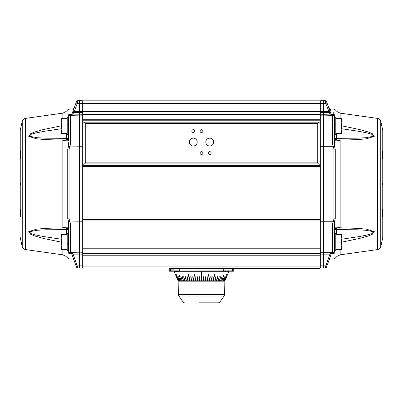 <?xml version="1.0" encoding="UTF-8"?>
<svg xmlns="http://www.w3.org/2000/svg" width="403" height="403" viewBox="0 0 403 403"><rect width="100%" height="100%" fill="white"/><g stroke="black" fill="none" stroke-linecap="round" stroke-linejoin="round"><path stroke-width="0.6" d="M83.003 100.176L319.997 100.176L83.003 100.176L83.003 166.656L319.997 166.656L319.997 100.176M189.324 142.083A3.929 3.929 0 0 1 195.223 138.677A3.929 3.929 0 0 1 195.223 145.483A3.929 3.929 0 0 1 189.324 142.083M205.812 142.083A3.929 3.929 0 0 1 211.711 138.677A3.929 3.929 0 0 1 211.711 145.483A3.929 3.929 0 0 1 205.812 142.083M191.838 131.091A1.421 1.421 0 0 1 193.969 129.862A1.421 1.421 0 0 1 193.969 132.32A1.421 1.421 0 0 1 191.838 131.091M200.079 131.091A1.421 1.421 0 0 1 202.21 129.862A1.421 1.421 0 0 1 202.21 132.32A1.421 1.421 0 0 1 200.079 131.091M200.079 153.069A1.421 1.421 0 0 1 202.21 151.84A1.421 1.421 0 0 1 202.21 154.299A1.421 1.421 0 0 1 200.079 153.069M208.321 153.069A1.421 1.421 0 0 1 210.452 151.84A1.421 1.421 0 0 1 210.452 154.299A1.421 1.421 0 0 1 208.321 153.069M223.725 270.887A0.423 0.343 0 0 1 223.725 270.892L232.173 271.224A0.343 0.277 -90 0 0 232.45 270.887L223.725 270.887L223.781 268.474L179.219 268.474L179.35 270.907L173.975 271.224L179.275 270.892A0.423 0.343 180 0 1 179.275 270.887L169.255 270.887L169.598 271.224L176.69 271.224L170.827 271.224A0.343 0.277 -90 0 1 170.55 270.887L170.514 268.474L174.287 268.474L174.262 268.972L173.381 269.164M228.541 272.252L224.894 280.841L228.773 271.708L174.227 271.708L178.106 280.841L174.459 272.252M178.181 280.841L176.438 276.72L178.106 280.841M178.433 280.841L176.71 276.72L178.489 280.841L178.212 280.841M178.856 280.841L176.323 274.66L178.947 280.841L178.489 280.841M179.456 280.841L177.814 276.72L179.577 280.841L178.947 280.841M180.227 280.841L178.64 276.72L180.368 280.841L179.577 280.841M181.154 280.841L179.053 274.66L181.325 280.841L180.358 280.841L178.776 276.72M182.237 280.841L180.806 276.72L182.363 280.841L181.325 280.841M181.002 276.72L182.363 280.841M183.471 280.841L182.126 276.72L183.582 280.841L182.433 280.841M182.347 276.72L183.582 280.841M183.703 276.72L184.942 280.841L183.687 280.841M184.836 280.841L183.597 276.72L184.942 280.841M185.304 276.72L186.428 280.841L185.078 280.841M186.332 280.841L185.204 276.72L185.471 276.72L186.428 280.841M187.022 276.72L188.025 280.841L186.594 280.841M187.939 280.841L186.937 276.72L187.219 276.72L188.025 280.841M189.652 280.841L188.342 274.66L188.639 274.66L189.949 280.841L188.221 280.841M190.78 276.72L191.521 280.841L189.949 280.841M191.455 280.841L190.72 276.72L191.027 276.72L191.521 280.841M192.79 276.72L193.39 280.841L191.768 280.841M193.339 280.841L192.74 276.72L193.062 276.72L193.662 280.841L193.39 280.841M195.279 280.841L194.599 274.66L194.931 274.66L195.611 280.841L193.662 280.841M196.991 276.72L197.294 280.841L195.611 280.841M197.269 280.841L196.966 276.72L197.304 276.72L197.606 280.841L197.294 280.841M199.153 276.72L199.304 280.841L197.606 280.841M199.289 280.841L199.137 276.72L199.48 276.72L199.631 280.841L199.304 280.841M201.329 280.841L201.329 272.252L201.671 272.252L201.671 280.841L199.631 280.841M203.369 280.841L203.52 276.72L203.863 276.72L203.711 280.841L201.671 280.841M205.394 280.841L205.696 276.72L206.034 276.72L205.732 280.841L203.711 280.841M209.338 280.841L209.938 276.72L210.26 276.72L209.661 280.841L207.721 280.841L208.401 274.66L208.069 274.66L207.389 280.841L205.732 280.841M211.232 280.841L211.973 276.72L212.28 276.72L211.545 280.841L209.661 280.841M214.582 274.66L213.273 280.841L211.545 280.841M213.051 280.841L214.361 274.66L214.658 274.66L213.273 280.841M214.779 280.841L215.781 276.72L216.063 276.72L215.061 280.841L213.348 280.841M216.406 280.841L217.529 276.72L217.796 276.72L216.668 280.841L215.061 280.841M217.922 280.841L219.156 276.72L218.164 280.841L216.668 280.841M219.313 280.841L220.653 276.72L219.529 280.841L218.164 280.841M220.567 280.841L221.998 276.72L220.763 280.841L219.529 280.841M221.675 280.841L223.947 274.66L221.846 280.841L220.763 280.841M224.224 276.72L222.773 280.841L221.846 280.841M223.423 280.841L225.07 276.72L223.544 280.841L222.773 280.841M224.053 280.841L226.587 274.66L224.144 280.841L223.544 280.841M224.511 280.841L226.234 276.72L224.567 280.841L224.144 280.841M224.788 280.841L226.531 276.72L224.567 280.841M174.262 268.972L171.124 269.164L172.524 268.972L172.544 268.474L173.567 268.474L173.547 268.972L172.565 269.164M170.988 268.972L170.953 268.474M174.227 271.708L174.111 271.335L176.69 271.224M176.811 271.335L179.35 270.907M179.501 270.942L223.69 270.907M225.494 271.199L225.806 271.224M228.773 271.708L228.909 271.224L233.402 271.224L233.745 270.887L232.45 270.887L232.486 268.474L319.997 268.474L319.997 166.656M169.255 270.887L169.215 268.474L170.514 268.474M174.287 268.474L179.219 268.474M223.781 268.474L232.486 268.474M179.053 274.66L181.285 280.841M221.715 280.841L223.947 274.66M195.319 280.841L194.639 274.66M218.058 280.841L219.297 276.72M219.418 280.841L220.653 276.72M220.637 280.841L221.998 276.72M205.706 280.841L206.009 276.72M203.696 280.841L203.847 276.72M189.727 280.841L188.418 274.66M207.721 280.841L207.389 280.841M207.681 280.841L208.361 274.66M209.61 280.841L210.21 276.72M216.572 280.841L217.696 276.72M211.479 280.841L212.22 276.72M214.975 280.841L215.978 276.72M209.056 268.474L319.997 268.474M169.215 268.474L193.944 268.474M61.835 125.938L61.16 129.716L61.16 122.159L61.835 125.938L67.205 125.938L67.205 134.662L68.581 134.662M61.835 133.494L61.16 133.494L61.16 129.716L61.835 133.494L67.205 133.494M61.16 118.381L61.835 118.381L61.16 122.159L61.16 118.381M77.824 267.914A1.511 1.511 0 0 1 76.444 266.922A1.511 1.511 0 0 0 77.824 267.914L79.567 267.96L79.567 265.899L77.356 265.869A1.511 0.71 160 0 1 75.976 265.632L76.444 266.922A1.511 1.511 0 0 0 77.824 267.914L73.336 254.827A1.511 0.71 160 0 1 71.956 254.59L71.805 254.172A1.375 1.259 -20 0 0 70.545 253.366L70.308 252.605A1.375 1.375 0 0 1 71.487 253.336L71.563 253.507A1.375 1.375 0 0 0 70.369 252.605L79.567 252.847L79.567 115.117L70.449 115.359A1.924 1.924 0 0 0 68.581 117.278L68.631 116.835L68.581 117.278L67.205 117.213L67.205 118.381L61.835 118.381M67.205 118.381L67.205 125.938M83.003 119.928L70.449 119.928L70.449 115.359A1.924 1.924 0 0 0 68.581 117.278L68.581 139.851A2.06 1.199 180 0 1 67.976 140.702L67.976 143.433A2.06 1.123 180 0 0 68.581 142.642L68.636 143.962L70.449 143.962L70.449 119.928L68.581 119.928L68.581 117.278A1.924 1.924 0 0 1 68.631 116.835A2.06 1.672 13.4 0 1 68.48 117.213M61.835 242.027L61.16 245.805L61.16 238.249L61.835 242.027L67.205 242.027L67.205 250.752L68.581 250.686A1.924 1.924 0 0 0 70.449 252.61A1.375 1.335 -88.5 0 1 71.538 253.24L72.273 252.656L73.336 254.827L79.567 254.908L79.567 252.847L82.333 252.777L82.333 267.889A0.685 0.685 0 0 0 83.003 267.199A0.685 0.685 0 0 1 82.333 267.889L79.567 267.96M61.835 249.583L61.16 249.583L61.16 245.805L61.835 249.583L67.205 249.583M61.16 234.47L61.835 234.47L61.16 238.249L61.16 234.47M71.487 253.336A1.375 1.375 0 0 0 70.308 252.605L69.784 252.666A1.924 1.824 70.4 0 1 68.48 251.991L68.581 250.686A1.924 1.924 0 0 0 70.449 252.61L70.369 252.605A1.924 1.924 0 0 0 70.449 252.61L70.535 252.631A1.375 1.375 0 0 1 71.563 253.507A1.375 1.375 0 0 0 71.487 253.336L71.563 253.507A1.375 1.375 0 0 0 70.369 252.605A1.924 1.924 0 0 0 70.449 252.61L70.449 248.041L68.581 248.041L68.581 250.686L68.636 224.008L68.581 233.307L67.205 233.307L67.205 234.47L61.835 234.47M67.205 234.47L67.205 242.032M341.165 242.027L341.84 238.249L341.84 245.805L341.165 242.027L335.795 242.027L335.795 233.307L334.419 233.307L334.419 225.327L334.419 248.041L334.419 233.307M341.165 234.47L341.84 234.47L341.84 238.249L341.165 234.47L335.795 234.47M341.84 249.583L341.165 249.583L341.84 245.805L341.84 249.583M341.165 133.494L341.84 129.716L341.165 125.938L341.84 122.159L341.84 133.494L335.795 133.494L335.795 134.662L334.419 134.662L334.419 142.642L334.419 119.928L323.433 119.928L323.433 265.899L325.644 265.869A1.511 0.71 20 0 0 327.024 265.632L331.044 254.59A1.511 0.71 -160 0 1 329.664 254.827L325.176 267.914L320.667 267.889A0.685 0.685 0 0 1 319.997 267.199A0.685 0.685 0 0 0 320.667 267.889L320.667 119.928L323.433 119.928L323.433 115.117L320.667 115.193L320.667 103.44L323.433 103.44L323.433 100.695L325.271 100.74A1.375 1.375 0 0 1 326.526 101.647L327.009 102.972L326.526 101.647A1.375 1.375 0 0 0 325.271 100.74L325.75 103.44L330.289 114.895L323.433 114.714L323.433 115.117L332.807 115.364L332.551 115.359L332.551 143.962L333.951 149.08L333.951 218.884L332.551 224.008L332.551 248.041L334.419 248.041L334.369 251.129L334.419 250.686L335.795 250.752L335.795 249.583L341.165 249.583M335.795 249.583L335.795 242.027M341.165 118.381L341.84 118.381L341.84 122.159L341.165 118.381L335.795 118.381L335.795 117.213L334.419 117.213L334.419 119.928M335.795 133.494L335.795 118.381M335.795 125.938L341.165 125.938M20.15 215.051L20.15 197.379M20.15 196.286L20.15 194.78M20.15 173.184L20.15 171.678M20.15 170.585L20.256 152.379A260.137 129.539 23.2 0 1 20.603 151.558L20.493 158.344L20.493 152.112M20.256 152.379L20.256 130.491L20.15 152.913M20.493 209.625L20.603 216.406A260.137 129.539 156.8 0 1 20.256 215.59A260.137 129.539 156.8 0 0 20.603 216.406L20.603 209.953A260.137 129.539 23.2 0 1 20.256 208.915L20.256 185.173L20.256 208.915M20.603 151.558L20.603 158.016A260.137 129.539 156.8 0 0 20.256 159.049L20.256 182.791A269.038 178.766 27.2 0 0 20.467 183.985A269.038 178.766 152.8 0 0 20.256 185.173M20.15 189.878L20.15 178.086M20.15 194.044L20.15 192.342M20.15 175.622L20.15 173.92M83.003 103.44L82.333 103.44L82.343 114.79L72.711 114.895L72.429 115.303L72.711 114.895A1.375 0.932 20 0 0 72.087 114.91L72.429 115.303L72.087 114.91A1.375 0.917 88.5 0 1 71.452 115.329A1.375 0.917 88.5 0 0 72.087 114.91L71.815 114.452L72.313 113.087A1.375 0.932 20 0 1 73.553 112.588L74.278 111.596L77.25 103.44L75.991 102.972L73.024 111.127L74.278 111.596L79.567 111.455L79.567 100.695L77.729 100.74A1.375 1.375 0 0 0 76.474 101.647L75.991 102.972L76.474 101.647A1.375 1.375 0 0 1 77.729 100.74A1.375 1.375 0 0 0 76.474 101.647M72.792 109.223L74.127 108.09M70.711 114.87L70.802 114.593C73.558 107.148 73.558 107.148 70.802 114.593A1.375 1.259 -160 0 0 72.056 113.792L71.815 114.452A1.375 1.375 0 0 1 70.56 115.354L70.802 114.593L69.261 114.633C69.185 107.258 69.185 107.258 69.261 114.633L69.261 114.638A1.924 1.783 179.4 0 0 67.951 115.157L68.48 115.978L68.082 117.656M70.127 115.394L69.261 114.633M70.449 115.359A1.924 1.924 0 0 0 68.631 116.835A1.924 1.924 0 0 1 70.449 115.359A1.924 1.924 0 0 0 68.631 116.835L68.676 116.669A1.924 1.924 0 0 0 68.631 116.835L68.616 116.331A2.06 1.703 13.7 0 1 68.329 116.618L68.48 115.978A1.924 1.824 109.2 0 1 69.784 115.303L70.193 115.364A1.924 1.874 88.5 0 0 68.616 116.331L68.475 115.973M68.48 251.991L67.956 252.812A1.924 1.783 0.6 0 0 69.266 253.336C69.195 260.721 69.195 260.721 69.266 253.336L70.545 253.366C73.311 260.822 73.311 260.822 70.545 253.366L70.369 252.605A1.375 1.375 0 0 0 70.369 252.605L70.535 252.631M62.843 249.583L62.843 254.827L65.961 256.379L67.9 258.318L69.21 258.882L72.626 258.973L73.88 259.875L75.976 265.632L71.538 253.24M68.082 250.313L68.329 251.341A2.06 1.708 166.3 0 1 68.616 251.633A1.924 1.874 91.5 0 0 70.198 252.6L69.266 253.336M68.48 250.752A2.06 1.672 166.6 0 1 68.631 251.129A1.924 1.924 0 0 0 70.369 252.605A1.375 1.375 0 0 1 71.563 253.507M83.003 101.45A0.685 0.685 0 0 0 82.333 100.765L82.333 103.44L77.25 103.44L77.729 100.74M73.024 111.127L71.815 114.452M67.976 120.683A2.06 1.753 180 0 0 68.581 119.444M67.372 124.225A2.06 0.751 180 0 0 68.581 123.545M66.571 133.494L66.571 138.33A2.06 2.055 180 0 0 68.581 136.274M68.581 228.113A2.06 1.199 0 0 0 67.976 227.267L65.961 226.939L65.961 141.025L62.843 140.133L45.186 139.614L36.502 138.778L28.739 136.355L30.764 133.605L34.849 131.947L43.524 129.509L61.16 125.832L43.524 129.509L34.849 131.947L30.764 133.605L28.739 136.355L36.502 138.778L45.186 139.614L62.843 140.133A4.811 0.841 -90.1 0 1 63.387 138.32L66.571 138.33L67.372 138.869A2.06 1.965 180 0 0 68.581 137.08M67.372 138.869L67.976 140.702L65.961 141.025A4.811 3.632 -96.4 0 1 67.372 138.869M67.976 143.433L68.097 144.727A2.06 1.345 167.3 0 0 68.636 143.962L68.535 146.103L69.941 146.707L70.449 143.962M68.097 144.727L68.434 146.193A2.06 1.345 165.1 0 0 68.535 146.103L67.739 149.342L67.739 218.622L68.48 221.605L67.976 227.267L67.372 229.095L66.571 229.634L66.571 234.47M68.434 146.193L69.79 146.949L82.333 146.707L82.333 252.777A0.685 0.685 0 0 0 83.003 252.087A0.685 0.685 0 0 1 82.333 252.777A0.685 0.685 0 0 0 83.003 252.087M63.387 138.32L45.861 138.174L37.242 137.715L29.419 136.239L31.046 134.33L35.066 133.141L43.67 131.398L61.16 128.769M67.951 115.172L67.951 115.157C67.875 107.833 67.875 107.833 67.951 115.157L67.926 112.89M67.921 111.974L67.9 110.15M68.581 244.419A2.06 0.751 0 0 0 67.372 243.739M68.581 231.69A2.06 2.055 0 0 0 66.571 229.634L45.866 229.796L37.217 230.254L29.409 231.735L31.056 233.639L35.101 234.833L43.665 236.571L61.16 239.201M68.581 230.884A2.06 1.965 0 0 0 67.372 229.095A4.811 3.632 -83.6 0 1 65.961 226.939L62.843 227.831A4.811 0.841 90.1 0 0 63.387 229.645M68.581 225.327A2.06 1.123 0 0 0 67.976 224.531M68.434 221.771A2.06 1.345 14.9 0 1 68.535 221.862L68.636 224.008A2.06 1.345 12.7 0 0 68.097 223.237M68.636 224.008L70.449 224.008L69.941 221.262L68.535 221.862L68.48 221.605L69.79 221.015L69.049 218.884L69.049 149.08L69.79 146.949M83.003 221.262L69.79 221.015M67.956 252.812C67.885 260.142 67.885 260.142 67.956 252.812M67.9 258.318L67.911 257.431M68.581 250.686A1.924 1.924 0 0 0 68.631 251.129A1.924 1.924 0 0 1 68.581 250.686M62.843 140.133L62.843 227.831L45.186 228.355L36.477 229.191L28.724 231.624L30.774 234.37L34.885 236.032L43.524 238.455L61.16 242.138M83.003 115.273A0.685 0.484 0 0 0 82.343 114.79L82.333 115.193L79.567 115.117L79.567 111.455L83.003 111.53M83.003 115.878A0.685 0.685 0 0 0 82.333 115.193A0.685 0.685 0 0 1 83.003 115.878A0.685 0.685 0 0 0 82.333 115.193L82.333 146.707L83.003 146.707M82.333 100.765L79.567 100.695M83.003 265.522A0.685 0.343 180 0 1 82.333 265.864L79.567 265.899L79.567 254.908L82.333 254.872A0.685 0.343 180 0 0 83.003 254.53M319.997 219.65L83.003 219.65L83.003 268.474M83.003 219.65L83.003 166.656M382.85 152.913L382.744 130.491L382.744 152.379A260.137 129.539 -23.2 0 0 382.397 151.558A260.137 129.539 -23.2 0 1 382.744 152.379L382.85 170.585M382.85 171.678L382.85 173.184M382.85 194.78L382.85 196.286M382.85 197.379L382.744 215.59A260.137 129.539 -156.8 0 1 382.397 216.406L382.507 209.625L382.507 215.852M382.744 215.59L382.744 237.473L382.85 215.051M382.507 158.344L382.507 152.112L382.507 158.344M382.397 216.406L382.397 209.953A260.137 129.539 -23.2 0 0 382.744 208.915L382.744 185.173A269.038 178.766 -152.8 0 0 382.533 183.985A269.038 178.766 -27.2 0 0 382.744 182.791L382.744 159.049A260.137 129.539 -156.8 0 0 382.397 158.016L382.507 152.112M382.85 178.086L382.85 189.878M382.85 173.92L382.85 175.622M382.85 192.342L382.85 194.044M331.548 115.329A1.375 0.917 -88.5 0 1 330.913 114.91A1.375 0.917 -88.5 0 0 331.548 115.329M330.571 115.303L330.913 114.91L330.571 115.303L330.289 114.895A1.375 0.932 -20 0 1 330.913 114.91L331.185 114.452A1.375 1.375 0 0 0 332.44 115.354L332.198 114.593C329.442 107.148 329.442 107.148 332.198 114.593L332.44 115.354M319.997 115.273A0.685 0.484 0 0 1 320.657 114.79L323.433 114.714L323.433 112.427L329.447 112.588A1.375 0.932 -20 0 1 330.687 113.087L330.944 113.792A1.375 1.259 160 0 0 332.198 114.593L333.739 114.633L333.765 111.963M340.157 118.381L340.157 113.142L337.039 111.586L335.105 109.651L333.795 109.092L330.128 108.996L331.07 111.545M330.944 113.792L327.009 102.972L328.873 108.09L330.128 108.996M333.216 115.303L333.739 114.633C333.815 107.258 333.815 107.258 333.739 114.633L332.807 115.364L333.216 115.303A1.924 1.824 70.8 0 1 334.52 115.978L334.671 116.618L334.52 115.978L335.049 115.157C335.125 107.833 335.125 107.833 335.049 115.157A1.924 1.783 0.6 0 0 333.739 114.633M332.54 253.089L332.455 253.366C329.689 260.822 329.689 260.822 332.455 253.366L332.692 252.605A1.375 1.375 0 0 0 331.437 253.507L330.727 252.656L331.462 253.24A1.375 1.335 88.5 0 1 332.551 252.61L332.631 252.605A1.375 1.375 0 0 1 332.631 252.605L332.611 252.605M331.437 253.507A1.375 1.375 0 0 1 332.631 252.605L332.692 252.605A1.375 1.375 0 0 0 331.437 253.507L331.437 253.507A1.375 1.375 0 0 1 332.631 252.605L332.46 252.631A1.375 1.375 0 0 0 331.437 253.507L331.044 254.59M334.52 250.752A2.06 1.672 -166.6 0 0 334.369 251.129L334.384 251.633A1.924 1.874 88.5 0 1 332.802 252.6L333.734 253.336L332.455 253.366A1.375 1.259 20 0 0 331.195 254.172M333.216 252.666A1.924 1.824 109.6 0 0 334.52 251.991L334.671 251.341A2.06 1.708 -166.3 0 0 334.384 251.633L335.044 252.812C335.115 260.142 335.115 260.142 335.044 252.812A1.924 1.783 179.4 0 1 333.734 253.336C333.805 260.721 333.805 260.721 333.734 253.336L332.692 252.605M319.997 265.522A0.685 0.343 180 0 0 320.667 265.864L323.433 265.899L323.433 267.96L325.176 267.914A1.511 1.511 0 0 0 326.556 266.922L329.12 259.875L330.374 258.973L333.79 258.882L335.1 258.318L337.039 256.379L337.039 249.583M330.727 252.656L329.664 254.827L330.727 252.656M325.176 267.914A1.511 1.511 0 0 0 326.556 266.922A1.511 1.511 0 0 1 325.176 267.914M329.976 111.127L328.722 111.596L323.433 111.455L323.433 103.44L325.75 103.44L327.009 102.972M319.997 111.53L323.433 111.455L323.433 112.427L320.657 112.502A0.685 0.484 180 0 0 319.997 112.986M334.52 117.213A2.06 1.672 -13.4 0 1 334.369 116.835L334.419 117.278A1.924 1.924 0 0 0 332.551 115.359A1.924 1.924 0 0 1 334.419 117.278M334.419 142.642L334.364 143.962L334.419 142.642A2.06 1.123 180 0 0 335.024 143.433L335.024 140.702L335.628 138.869L336.429 138.33L336.429 133.494M334.918 117.656L334.671 116.618A2.06 1.703 -13.7 0 1 334.384 116.331L334.52 115.978M334.419 123.545A2.06 0.751 180 0 0 335.628 124.225M334.419 136.274A2.06 2.055 180 0 0 336.429 138.33L339.613 138.32A4.811 0.841 90.1 0 1 340.157 140.133L357.814 139.614L366.498 138.778L374.261 136.355L372.236 133.605L368.151 131.947L359.476 129.509L341.84 125.832M334.419 137.08A2.06 1.965 180 0 0 335.628 138.869A4.811 3.632 96.4 0 1 337.039 141.025L340.157 140.133L340.157 227.831L357.814 228.355L366.523 229.191L374.276 231.624L372.226 234.37L368.115 236.032L359.476 238.455L341.84 242.138L359.476 238.455L368.151 236.017L372.236 234.365L374.261 231.609L366.498 229.186L357.814 228.35L340.157 227.831A4.811 0.841 89.9 0 1 339.613 229.645L357.139 229.791L365.758 230.249L373.581 231.725L371.954 233.634L367.934 234.823L359.33 236.571L341.84 239.201M334.419 139.851A2.06 1.199 180 0 0 335.024 140.702L337.039 141.025L337.039 226.939L335.024 227.267L334.52 221.605L335.261 218.622L335.261 149.342L334.52 146.36L335.024 143.433M332.551 143.962L334.364 143.962A2.06 1.345 -167.3 0 0 334.903 144.727M334.364 143.962L334.465 146.103A2.06 1.345 -165.1 0 0 334.566 146.193M319.997 146.707L333.059 146.707L334.465 146.103L333.21 146.949M335.024 224.531A2.06 1.123 0 0 0 334.419 225.327L334.364 224.008A2.06 1.345 -12.7 0 1 334.903 223.237M334.419 228.113A2.06 1.199 180 0 1 335.024 227.267L335.628 229.095A2.06 1.965 180 0 0 334.419 230.884M334.566 221.771A2.06 1.345 -14.9 0 0 334.465 221.862L334.364 224.008L332.551 224.008M334.419 231.121A2.06 1.98 180 0 1 335.825 229.247L335.628 229.095A4.811 3.632 83.6 0 0 337.039 226.939L337.387 227.065A4.811 3.405 86.6 0 1 335.825 229.247L336.429 229.634L339.613 229.645M333.21 221.015L334.465 221.862L333.059 221.262L319.997 221.262M334.419 231.69A2.06 2.055 180 0 1 336.429 229.634L336.429 234.47M334.419 248.52A2.06 1.753 180 0 1 335.024 247.281M334.671 251.341L334.918 250.313M332.807 115.364A1.924 1.874 91.5 0 1 334.384 116.331M319.997 248.041L332.551 248.041L332.551 252.61A1.924 1.924 0 0 0 334.419 250.686A1.924 1.924 0 0 1 332.551 252.61L320.667 252.777A0.685 0.685 0 0 1 319.997 252.087A0.685 0.685 0 0 0 320.667 252.777M341.84 128.769L359.33 131.398L367.934 133.141L371.954 134.33L373.581 136.239L365.758 137.715L357.139 138.174L339.613 138.32M340.157 227.831L337.387 227.065M320.667 115.193A0.685 0.685 0 0 0 319.997 115.878A0.685 0.685 0 0 1 320.667 115.193L320.667 119.928L319.997 119.928M323.433 100.695L320.667 100.765A0.685 0.685 0 0 0 319.997 101.45M320.667 267.889A0.685 0.685 0 0 1 319.997 267.199A0.685 0.685 0 0 0 320.667 267.889L323.433 267.96M83.003 165.442L85.35 163.089L85.753 162.117L85.753 123.535L84.378 122.159L83.003 122.159L319.997 122.159L84.378 122.159M318.622 122.159L317.247 123.535L317.247 162.117L317.65 163.089L319.997 165.442M83.003 253.361L319.997 253.361M319.997 114.603L83.003 114.603M199.44 302.824L218.466 302.824L219.872 302.089L183.128 302.089L178.872 296.014A2.745 2.745 0 0 1 178.378 294.487L178.146 281.183L224.854 281.183L224.622 294.487L178.378 294.487M184.534 302.824A1.718 1.718 0 0 1 183.128 302.089M20.256 182.791L20.256 159.049M20.256 130.491A274.77 274.77 0 0 1 22.246 121.283L22.246 246.681A274.77 274.77 0 0 1 20.256 237.473M71.991 114.88A1.375 1.058 -91.5 0 1 71.23 115.339M72.711 114.895L73.553 112.588L82.343 112.502A0.685 0.484 180 0 1 83.003 112.986M65.613 140.899A4.811 3.405 -93.4 0 1 67.175 138.723A2.06 1.98 180 0 0 68.581 136.844M65.961 118.381L65.961 111.586L67.895 109.651L69.205 109.092L72.872 108.996M68.581 231.121A2.06 1.98 0 0 0 67.175 229.247A4.811 3.405 -86.6 0 1 65.613 227.065M83.003 248.041L70.449 248.041L70.449 224.008M67.739 149.342A1.924 0.897 0 0 1 69.049 149.08L82.333 148.984A0.685 0.322 180 0 1 83.003 149.306M67.739 218.622A1.924 0.897 0 0 0 69.049 218.884L82.333 218.98A0.685 0.322 180 0 0 83.003 218.663M68.631 116.835A1.924 1.924 0 0 0 68.581 117.278M65.961 256.379L65.961 249.583M22.246 246.681C22.709 248.293 23.757 249.25 25.399 249.563L25.399 118.401L62.843 113.142L62.843 118.381M382.744 159.049L382.744 182.791M382.744 185.173L382.744 208.915M380.754 183.985L380.754 121.283C380.296 119.676 379.243 118.714 377.601 118.401L377.601 249.563C379.243 249.25 380.291 248.293 380.754 246.681L380.754 183.985M331.77 115.339A1.375 1.058 91.5 0 1 331.009 114.88M319.997 254.53A0.685 0.343 180 0 0 320.667 254.872L329.664 254.827M325.271 100.74A1.375 1.375 0 0 1 326.526 101.647M337.039 111.586L337.039 118.381M334.419 136.844A2.06 1.98 180 0 0 335.825 138.723A4.811 3.405 93.4 0 1 337.387 140.899M319.997 149.306A0.685 0.322 180 0 1 320.667 148.984L333.951 149.08A1.924 0.897 -0 0 1 335.261 149.342M319.997 218.663A0.685 0.322 180 0 0 320.667 218.98L333.951 218.884A1.924 0.897 -0 0 0 335.261 218.622M377.601 249.563L340.157 254.827L340.157 249.583M320.667 100.765L320.667 103.44L319.997 103.44M83.003 220.95L319.997 220.95M319.997 248.213L83.003 248.213M317.247 162.117L85.753 162.117M85.753 123.535L317.247 123.535M319.997 266.071L83.003 266.071M83.003 255.769L319.997 255.769M319.997 120.784L83.003 120.784M83.003 119.756L319.997 119.756M83.003 111.712L319.997 111.712M319.997 111.228L83.003 111.228M83.003 103.611L319.997 103.611M319.997 114.402L83.003 114.402M319.927 165.366L83.073 165.366M85.35 163.089L317.65 163.089M178.872 296.014L224.128 296.014L224.622 294.487M233.745 270.887L233.785 268.474M22.246 121.283C22.704 119.676 23.757 118.714 25.399 118.401M25.399 249.563L62.843 254.827M62.843 113.142L65.961 111.586M382.744 130.491A274.77 274.77 0 0 0 380.754 121.283M380.754 246.681A274.77 274.77 0 0 0 382.744 237.473M332.551 115.359L332.873 115.394M377.601 118.401L340.157 113.142M340.157 254.827L337.039 256.379M219.872 302.089L224.128 296.014"/></g></svg>
